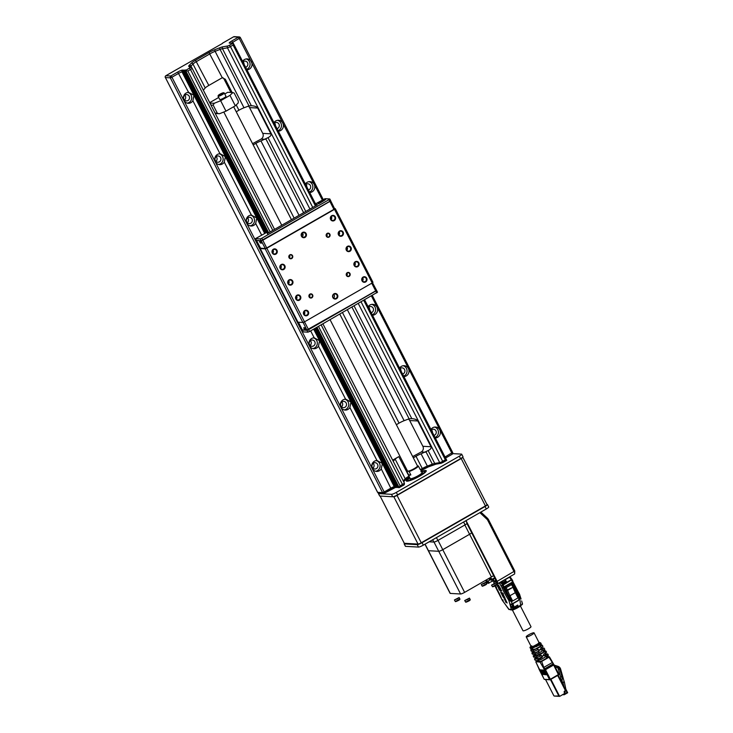 <?xml version="1.0" encoding="UTF-8"?>
<svg xmlns="http://www.w3.org/2000/svg" width="733" height="733" viewBox="0 0 733 733"><rect width="100%" height="100%" fill="white"/><g stroke="black" fill="none" stroke-linecap="round" stroke-linejoin="round"><path stroke-width="1.1" d="M265.337 248.569L260.215 248.551L297.91 322.099M258.941 240.543L256.385 240.36M330.739 200.924L262.826 240.222L260.682 240.635M260.582 240.827L261.58 243.109L260.435 243.054L259.097 240.626M319.78 202.565L318.076 203.49L319.881 202.766M322.547 200.833L321.668 201.291L322.657 201.044M321.695 201.328L319.533 202.299L321.705 201.346M321.659 201.273A30.19 5.085 152.9 0 1 322.877 200.567A8.631 1.457 152.9 0 1 323.473 200.237L324.261 199.981A9.364 1.576 152.9 0 1 323.29 200.631A18.407 3.106 152.9 0 1 321.934 201.502A22.008 3.711 152.9 0 1 318.406 203.637L318.434 203.637A29.503 4.966 -27.1 0 0 323.226 200.769A13.322 2.245 -27.1 0 0 324.792 199.752A5.149 0.87 -27.1 0 0 325.388 199.321L324.618 199.44A7.339 1.237 -27.1 0 0 323.39 200.091A18.691 3.152 -27.1 0 0 321.521 201.154L321.714 201.392M318.406 203.637L318.562 203.875A29.503 4.966 -27.1 0 0 323.345 201.016A13.322 2.245 -27.1 0 0 324.921 199.999A5.149 0.87 -27.1 0 0 325.516 199.568L325.736 199.257M330.675 200.796L261.15 240.736L256.449 240.479L255.505 238.637L260.206 238.903L261.818 238.252L329.016 199.651L329.731 198.955L325.031 198.689L315.511 203.875M266.775 232.343L255.505 238.637M268.058 233.094L267.783 232.553L267.27 233.112L268.342 232.957L317.38 204.782M317.206 204.434L316.024 204.874M396.764 495.288L395.463 495.92M380.125 496.067L404.295 543.3L418.039 544.069A2.795 0.467 -27.1 0 0 421.264 542.777L485.429 505.917A2.795 0.467 -27.1 0 0 487.024 504.597L462.789 457.227A2.795 0.467 152.9 0 1 461.194 458.556L397.029 495.416A2.795 0.467 152.9 0 1 393.804 496.708L393.392 496.681M235.32 105.79L229.979 95.354L232.856 92.578L234.203 93.109L238.289 101.081L238.198 103.005L235.32 105.79L225.984 111.15L219.534 113.725L215.273 113.496M215.026 113.019L219.534 113.725M229.979 95.354L220.651 100.714L225.984 111.15M209.931 103.06L214.192 103.298L220.651 100.714M214.192 103.298L213.211 105.167L210.948 105.039M217.289 113.148L213.211 105.167M232.856 92.578L227.716 92.285L224.774 93.971M218.7 97.462L209.711 102.629M218.049 96.179L219.744 99.496A3.5 0.586 -27.1 0 0 223.125 98.424A3.5 0.586 -27.1 0 0 225.966 96.307L224.271 92.99A3.5 0.586 152.9 0 1 221.43 95.107A3.5 0.586 152.9 0 1 218.049 96.179A3.5 0.586 152.9 0 1 218.049 96.069L218.232 95.519A3.079 0.522 -27.1 0 0 221.21 94.676A3.079 0.522 -27.1 0 0 223.629 92.761A3.079 0.522 -27.1 0 0 219.982 94.163A3.079 0.522 -27.1 0 0 218.232 95.519M302.894 322.493L265.218 248.863L266.83 248.221L304.507 321.842L302.894 322.493L297.974 322.208M372.886 282.278L372.172 282.975L334.495 209.345L335.293 208.685L334.56 208.612M333.772 294.4A2.309 2.19 -86.8 0 1 333.57 297.974M372.172 282.975L304.507 321.842L308.566 329.667L375.754 291.065L308.566 329.667M334.495 209.345L266.83 248.221M349.155 276.35A2.098 1.988 93.2 0 0 349.256 272.713A2.098 1.988 93.2 0 0 346.223 274.454A2.098 1.988 93.2 0 0 349.155 276.35M365.62 281.967A2.795 2.648 93.2 0 0 365.758 277.129A2.795 2.648 93.2 0 0 361.717 279.447A2.795 2.648 93.2 0 0 365.62 281.967M336.456 298.725A2.795 2.648 93.2 0 0 336.594 293.887A2.795 2.648 93.2 0 0 332.553 296.205A2.795 2.648 93.2 0 0 336.456 298.725M307.292 315.483A2.795 2.648 93.2 0 0 307.429 310.636A2.795 2.648 93.2 0 0 303.389 312.964A2.795 2.648 93.2 0 0 307.292 315.483M299.44 300.145A2.795 2.648 93.2 0 0 299.577 295.298A2.795 2.648 93.2 0 0 295.536 297.625A2.795 2.648 93.2 0 0 299.44 300.145M291.597 284.807A2.795 2.648 93.2 0 0 291.725 279.96A2.795 2.648 93.2 0 0 287.684 282.287A2.795 2.648 93.2 0 0 291.597 284.807M283.744 269.469A2.795 2.648 93.2 0 0 283.882 264.622A2.795 2.648 93.2 0 0 279.841 266.94A2.795 2.648 93.2 0 0 283.744 269.469M275.892 254.122A2.795 2.648 93.2 0 0 276.029 249.284A2.795 2.648 93.2 0 0 271.989 251.602A2.795 2.648 93.2 0 0 275.892 254.122M357.768 266.629A2.795 2.648 93.2 0 0 357.906 261.791A2.795 2.648 93.2 0 0 353.865 264.109A2.795 2.648 93.2 0 0 357.768 266.629M291.734 258.529A2.098 1.988 93.2 0 0 291.835 254.892A2.098 1.988 93.2 0 0 288.802 256.632A2.098 1.988 93.2 0 0 291.734 258.529M329.062 237.08A2.098 1.988 93.2 0 0 329.163 233.442A2.098 1.988 93.2 0 0 326.13 235.192A2.098 1.988 93.2 0 0 329.062 237.08M311.827 297.79A2.098 1.988 93.2 0 0 311.928 294.162A2.098 1.988 93.2 0 0 308.895 295.903A2.098 1.988 93.2 0 0 311.827 297.79M349.925 251.291A2.795 2.648 93.2 0 0 350.062 246.453A2.795 2.648 93.2 0 0 346.013 248.771A2.795 2.648 93.2 0 0 349.925 251.291M342.073 235.953A2.795 2.648 93.2 0 0 342.21 231.115A2.795 2.648 93.2 0 0 338.17 233.433A2.795 2.648 93.2 0 0 342.073 235.953M334.221 220.615A2.795 2.648 93.2 0 0 334.358 215.777A2.795 2.648 93.2 0 0 330.317 218.095A2.795 2.648 93.2 0 0 334.221 220.615M305.056 237.373A2.795 2.648 93.2 0 0 305.194 232.526A2.795 2.648 93.2 0 0 301.153 234.853A2.795 2.648 93.2 0 0 305.056 237.373M265.218 248.863L260.297 248.588M289.37 257.759A1.75 1.658 93.2 0 0 289.498 255.46M309.463 297.03A1.75 1.658 93.2 0 0 309.592 294.721M302.372 233.039A2.309 2.19 -86.8 0 1 302.17 236.622M346.791 275.581A1.75 1.658 93.2 0 0 346.92 273.281M326.698 236.31A1.75 1.658 93.2 0 0 326.826 234.01M339.791 314.136L417.471 465.931A5.589 0.944 152.9 0 1 413.614 468.955A5.589 0.944 152.9 0 1 407.823 471.163L406.833 471.411L408.565 474.782L410.856 474.911L409.133 471.539L407.823 471.163A5.589 0.944 152.9 0 1 407.511 471.035L330.079 319.716M407.291 470.595A6.295 1.063 -27.1 0 0 406.907 471.108M417.416 465.821L418.461 466.179L420.192 469.551A6.643 1.118 -27.1 0 0 420.293 469.138A6.643 1.118 -27.1 0 0 419.899 468.983M408.565 474.782A6.643 1.118 -27.1 0 0 408.464 475.195A6.643 1.118 -27.1 0 0 410.856 474.911M408.748 471.218A6.295 1.063 -27.1 0 0 414.511 468.598A6.295 1.063 -27.1 0 0 418.085 465.858M421.658 471.823A9.41 1.585 152.9 0 1 424.636 471.557A9.41 1.585 152.9 0 1 416.985 477.256A9.41 1.585 152.9 0 1 407.878 480.133A9.41 1.585 152.9 0 1 409.839 477.87M422.025 472.528A6.918 1.164 152.9 0 1 422.419 472.693A6.918 1.164 152.9 0 1 416.793 476.881A6.918 1.164 152.9 0 1 410.095 478.997A6.918 1.164 152.9 0 1 410.196 478.576A6.643 1.118 -27.1 0 0 410.361 478.695A6.643 1.118 -27.1 0 0 418.231 475.662A6.643 1.118 -27.1 0 0 422.016 472.73A6.643 1.118 -27.1 0 0 422.016 472.51L420.293 469.138M422.016 472.73L421.86 473.179A6.295 1.063 152.9 0 1 418.277 475.964A6.295 1.063 152.9 0 1 410.819 478.832L410.361 478.695M378.906 493.08L378.494 493.593L391.477 494.317A4.196 0.706 -27.1 0 0 396.324 492.384L459.316 456.192A4.196 0.706 -27.1 0 0 461.708 454.203A4.196 0.706 -27.1 0 0 461.469 454.112L452.692 453.617M378.494 493.593L379.694 495.929M404.763 543.327L404.24 543.904L417.224 544.628A4.196 0.706 -27.1 0 0 422.061 542.695L485.063 506.503A4.196 0.706 -27.1 0 0 487.454 504.515A4.196 0.706 -27.1 0 0 487.216 504.423L486.923 504.405M404.24 543.904L405.441 546.241M482.277 507.731L423.665 541.403M487.454 504.515L488.709 506.97A4.196 0.706 152.9 0 1 486.318 508.959L485.063 506.503M461.708 454.203L462.963 456.659A4.196 0.706 152.9 0 1 460.571 458.647L397.579 494.839A4.196 0.706 152.9 0 1 392.732 496.772L391.477 494.317M422.061 542.695L423.326 545.15A4.196 0.706 152.9 0 1 418.479 547.084L417.224 544.628M379.749 496.039L392.732 496.772M409.655 477.522A11.187 1.887 -27.1 0 0 406.302 480.94A11.187 1.887 -27.1 0 0 406.925 481.205A11.187 1.887 -27.1 0 0 418.506 476.798A11.187 1.887 -27.1 0 0 426.221 470.751A11.187 1.887 -27.1 0 0 421.484 471.475M405.496 546.351L418.479 547.084M423.326 545.15L486.318 508.959M406.403 480.61A11.187 1.887 -27.1 0 0 406.339 481.004L409.665 477.55A11.05 1.86 -27.1 0 0 409.564 480.683A11.05 1.86 -27.1 0 0 424.105 473.243A11.05 1.86 -27.1 0 0 421.493 471.493M418.461 466.179A6.643 1.118 152.9 0 1 414.777 468.909A6.643 1.118 152.9 0 1 409.133 471.539M336.081 298.285A2.309 2.19 93.2 0 0 335.173 293.96A2.309 2.19 93.2 0 0 332.864 296.141A2.309 2.19 93.2 0 0 336.081 298.285M348.89 276.029A1.75 1.658 93.2 0 0 348.202 272.749A1.75 1.658 93.2 0 0 346.452 274.408A1.75 1.658 93.2 0 0 348.89 276.029M365.245 281.536A2.309 2.19 93.2 0 0 364.338 277.202A2.309 2.19 93.2 0 0 362.029 279.383A2.309 2.19 93.2 0 0 365.245 281.536M362.496 280.959A2.309 2.19 93.2 0 0 362.67 277.88M306.916 315.043A2.309 2.19 93.2 0 0 306.009 310.719A2.309 2.19 93.2 0 0 303.7 312.899A2.309 2.19 93.2 0 0 306.916 315.043M304.168 314.466A2.309 2.19 93.2 0 0 304.342 311.388M299.064 299.705A2.309 2.19 93.2 0 0 298.157 295.372A2.309 2.19 93.2 0 0 295.848 297.552A2.309 2.19 93.2 0 0 299.064 299.705M296.315 299.128A2.309 2.19 93.2 0 0 296.489 296.05M291.212 284.367A2.309 2.19 93.2 0 0 290.314 280.033A2.309 2.19 93.2 0 0 287.996 282.214A2.309 2.19 93.2 0 0 291.212 284.367M288.472 283.79A2.309 2.19 93.2 0 0 288.646 280.712M283.369 269.029A2.309 2.19 93.2 0 0 282.462 264.695A2.309 2.19 93.2 0 0 280.153 266.876A2.309 2.19 93.2 0 0 283.369 269.029M280.62 268.452A2.309 2.19 93.2 0 0 280.794 265.373M275.516 253.691A2.309 2.19 93.2 0 0 274.609 249.357A2.309 2.19 93.2 0 0 272.3 251.538A2.309 2.19 93.2 0 0 275.516 253.691M272.768 253.114A2.309 2.19 93.2 0 0 272.942 250.035M357.392 266.198A2.309 2.19 93.2 0 0 356.485 261.864A2.309 2.19 93.2 0 0 354.176 264.045A2.309 2.19 93.2 0 0 357.392 266.198M354.653 265.621A2.309 2.19 93.2 0 0 354.818 262.533M291.459 258.208A1.75 1.658 93.2 0 0 290.772 254.928A1.75 1.658 93.2 0 0 289.022 256.587A1.75 1.658 93.2 0 0 291.459 258.208M328.796 236.768A1.75 1.658 93.2 0 0 328.109 233.488A1.75 1.658 93.2 0 0 326.35 235.137A1.75 1.658 93.2 0 0 328.796 236.768M311.552 297.479A1.75 1.658 93.2 0 0 310.865 294.199A1.75 1.658 93.2 0 0 309.115 295.848A1.75 1.658 93.2 0 0 311.552 297.479M349.549 250.851A2.309 2.19 93.2 0 0 348.642 246.526A2.309 2.19 93.2 0 0 346.324 248.707A2.309 2.19 93.2 0 0 349.549 250.851M346.801 250.283A2.309 2.19 93.2 0 0 346.975 247.195M341.697 235.513A2.309 2.19 93.2 0 0 340.79 231.188A2.309 2.19 93.2 0 0 338.481 233.369A2.309 2.19 93.2 0 0 341.697 235.513M338.948 234.945A2.309 2.19 93.2 0 0 339.122 231.857M333.845 220.175A2.309 2.19 93.2 0 0 332.938 215.85A2.309 2.19 93.2 0 0 330.629 218.031A2.309 2.19 93.2 0 0 333.845 220.175M331.105 219.598A2.309 2.19 93.2 0 0 331.27 216.519M304.681 236.933A2.309 2.19 93.2 0 0 303.774 232.608A2.309 2.19 93.2 0 0 301.465 234.789A2.309 2.19 93.2 0 0 304.681 236.933M376.441 290.451L375.745 291.065L376.524 290.286L372.465 282.791M303.132 322.456L306.925 330.189L306.293 330.162L304.873 327.788L303.755 327.724L304.736 330.134L305.936 329.456L304.763 330.125L302.335 330.006L304.681 330.116M302.17 329.813L304.653 330.07L305.89 329.364M302.207 329.969L306.99 330.317L308.602 329.676L376.542 290.378M377.458 292.21L309.546 331.518L307.924 332.159L306.99 330.317M302.289 330.052L303.169 331.774M303.224 331.893L307.924 332.159M251.987 218.947A3.143 2.978 93.2 0 0 246.453 221.155A3.143 2.978 93.2 0 0 251.877 222.136A3.143 2.978 93.2 0 0 251.987 218.947M250.649 215.163A5.452 5.168 -86.8 0 1 250.045 225.856M220.587 157.595A3.143 2.978 93.2 0 0 215.053 159.794A3.143 2.978 93.2 0 0 220.477 160.774A3.143 2.978 93.2 0 0 220.587 157.595M219.249 153.811A5.452 5.168 -86.8 0 1 218.645 164.504M314.778 341.66A3.143 2.978 93.2 0 0 309.244 343.859A3.143 2.978 93.2 0 0 314.668 344.84A3.143 2.978 93.2 0 0 314.778 341.66M313.44 337.876A5.452 5.168 -86.8 0 1 312.835 348.569M346.178 403.013A3.143 2.978 93.2 0 0 340.643 405.221A3.143 2.978 93.2 0 0 346.068 406.192A3.143 2.978 93.2 0 0 346.178 403.013M344.84 399.228A5.452 5.168 -86.8 0 1 344.235 409.921M377.577 464.365A3.143 2.978 93.2 0 0 372.034 466.573A3.143 2.978 93.2 0 0 377.458 467.553A3.143 2.978 93.2 0 0 377.577 464.365M376.231 460.59A5.452 5.168 -86.8 0 1 375.635 471.273M189.187 96.234A3.143 2.978 93.2 0 0 183.653 98.442A3.143 2.978 93.2 0 0 189.077 99.422A3.143 2.978 93.2 0 0 189.187 96.234M187.85 92.459A5.452 5.168 -86.8 0 1 187.254 103.142M308.41 189.994A3.143 2.978 93.2 0 0 307.869 183.8A3.143 2.978 93.2 0 0 305.67 184.643M308.978 181.656A5.452 5.168 -86.8 0 1 309.463 192.055M277.01 128.642A3.143 2.978 93.2 0 0 276.469 122.448A3.143 2.978 93.2 0 0 274.27 123.291M277.578 120.304A5.452 5.168 -86.8 0 1 278.064 130.703M245.619 67.28A3.143 2.978 93.2 0 0 245.069 61.096A3.143 2.978 93.2 0 0 242.88 61.929M246.178 58.942A5.452 5.168 -86.8 0 1 246.673 69.342M371.2 312.707A3.143 2.978 93.2 0 0 370.66 306.513A3.143 2.978 93.2 0 0 368.461 307.356M371.768 304.369A5.452 5.168 -86.8 0 1 372.254 314.759M434 435.411A3.143 2.978 93.2 0 0 433.45 429.226A3.143 2.978 93.2 0 0 431.261 430.06M434.559 427.073A5.452 5.168 -86.8 0 1 435.054 437.473M402.6 374.059A3.143 2.978 93.2 0 0 402.06 367.865A3.143 2.978 93.2 0 0 399.861 368.708M403.168 365.721A5.452 5.168 -86.8 0 1 403.654 376.121M392.668 460.15L398.77 456.641A6.991 1.182 -27.1 0 0 395.179 459.179L393.209 461.222M252.555 143.659L261.131 139.068A4.196 3.977 93.2 0 0 262.744 133.379L249.559 107.604A4.196 3.977 93.2 0 0 248.285 106.129M412.679 456.567L421.255 451.977A4.196 3.977 93.2 0 0 422.868 446.287L409.683 420.522A4.196 3.977 93.2 0 0 408.409 419.038M253.16 144.841A4.196 3.977 93.2 0 0 253.81 144.548L255.881 143.356A6.991 1.182 152.9 0 1 260.957 140.91L268.012 137.657C270.477 136.43 271.43 135.156 270.871 133.837L257.686 108.063C256.916 106.78 254.91 106.001 251.676 105.735L248.982 105.909L244.007 107.778A6.991 1.182 -27.1 0 0 238.931 110.225L236.86 111.416A4.196 3.977 93.2 0 0 236.264 111.828M309.94 209.052L227.45 47.847L222.475 48.69L251.327 105.717M413.284 457.749A4.196 3.977 93.2 0 0 413.934 457.456L416.005 456.265A6.991 1.182 152.9 0 1 421.081 453.819L428.136 450.575C430.601 449.347 431.563 448.065 430.995 446.745L417.81 420.98C417.04 419.688 415.034 418.909 411.799 418.644L411.451 418.625M354.103 305.908L411.799 418.644L409.106 418.818L404.13 420.687A6.991 1.182 -27.1 0 0 399.054 423.133L396.984 424.325A4.196 3.977 93.2 0 0 396.388 424.737M230.904 92.468L224.087 79.137A2.795 2.648 93.2 0 0 222.466 77.78M203.298 90.196L205.222 87.978A6.991 1.182 152.9 0 1 208.813 85.44L221.623 78.092A2.795 2.648 -86.8 0 1 222.337 77.808L225.297 79.21L232.123 92.532M272.813 230.382L190.498 69.525A2.795 0.467 -27.1 0 0 192.092 68.196A2.795 0.467 -27.1 0 0 192.073 68.169A1.402 1.374 -50 0 0 190.214 67.592L188.784 66.401A8.393 1.411 152.9 0 1 189.187 65.384L191.185 63.304A8.393 1.411 152.9 0 1 195.5 60.262L208.969 52.529L222.337 77.808L223.043 77.753M176.91 69.388L222.383 43.494M230.959 43.055A1.402 1.329 93.2 0 0 230.309 43.018L231.518 43.082L231.216 43.549L233.296 43.21L233.103 45.052L230.437 46.573L312.753 207.439M165.814 75.774L170.862 75.966L177.743 72.017A4.196 0.706 152.9 0 1 182.59 70.084L184.359 70.176L182.719 70.359A1.402 1.329 93.2 0 0 182.499 71.999L182.05 71.981A2.795 0.467 -27.1 0 0 178.825 73.263L171.934 77.222L384.184 491.98L391.065 488.031A2.795 0.467 152.9 0 1 394.29 486.739L394.739 486.767A1.402 1.329 93.2 0 0 396.159 487.463L398.349 487.225M442.979 462.468L446.745 460.324L445.343 459.811L363.751 300.365M318.489 326.368L400.081 485.814L399.183 487.656L316.986 327.239M189.426 68.27L190.498 69.525L187.84 71.055L185.596 70.469L190.214 67.592M183.919 70.432L267.985 234.707M315.712 327.972L397.359 487.537M182.719 70.359L265.804 232.737M314.805 328.494L396.159 487.463M316.592 327.468L398.56 487.656L399.091 487.683M267.957 232.434L185.064 70.441L185.596 70.469L268.654 232.773M184.359 70.176L185.412 70.075M185.33 69.919L185.064 70.441M309.692 192.504A5.452 5.168 93.2 0 0 314.824 187.162A5.452 5.168 93.2 0 0 305.368 184.047M372.492 315.217A5.452 5.168 93.2 0 0 377.614 309.876A5.452 5.168 93.2 0 0 368.158 306.761M403.883 376.57A5.452 5.168 93.2 0 0 409.014 371.228A5.452 5.168 93.2 0 0 399.558 368.113M435.283 437.931A5.452 5.168 93.2 0 0 440.414 432.589A5.452 5.168 93.2 0 0 430.958 429.465M246.902 69.8A5.452 5.168 93.2 0 0 252.033 64.458A5.452 5.168 93.2 0 0 242.577 61.334M278.302 131.152A5.452 5.168 93.2 0 0 283.424 125.81A5.452 5.168 93.2 0 0 273.968 122.695M400.09 368.507A3.143 2.978 -86.8 0 1 401.006 370.944M431.49 429.859A3.143 2.978 -86.8 0 1 432.406 432.296M368.69 307.154A3.143 2.978 -86.8 0 1 369.606 309.592M243.109 61.728A3.143 2.978 -86.8 0 1 244.025 64.165M274.499 123.089A3.143 2.978 -86.8 0 1 275.416 125.526M305.899 184.441A3.143 2.978 -86.8 0 1 306.815 186.878M184.78 95.244A3.143 2.978 -86.8 0 1 184.505 100.027M373.161 463.375A3.143 2.978 -86.8 0 1 372.886 468.158M341.761 402.014A3.143 2.978 -86.8 0 1 341.496 406.806M310.361 340.662A3.143 2.978 -86.8 0 1 310.096 345.454M216.171 156.596A3.143 2.978 -86.8 0 1 215.905 161.388M247.571 217.948A3.143 2.978 -86.8 0 1 247.296 222.74M277.587 282.498A5.452 5.168 93.2 0 0 279.465 286.172M251.639 215.117L251.41 215.117A5.452 5.168 93.2 0 0 246.169 220.395A5.452 5.168 93.2 0 0 255.689 223.473L256.779 218.003L182.05 71.981A1.402 1.329 93.2 0 1 182.59 70.084M188.848 92.413L188.61 92.404A5.452 5.168 93.2 0 0 183.369 97.681A5.452 5.168 93.2 0 0 192.889 100.76L220.01 153.756A5.452 5.168 93.2 0 0 214.769 159.043A5.452 5.168 93.2 0 0 224.289 162.112L225.379 156.651L220.239 153.765M377.229 460.544L376.991 460.535A5.452 5.168 93.2 0 0 371.75 465.812A5.452 5.168 93.2 0 0 381.27 468.891L382.36 463.421L313.651 329.154M314.43 337.831L314.2 337.821A5.452 5.168 93.2 0 0 308.959 343.108A5.452 5.168 93.2 0 0 318.479 346.178L345.6 399.173A5.452 5.168 93.2 0 0 340.359 404.46A5.452 5.168 93.2 0 0 349.879 407.539L350.97 402.069L345.829 399.183M394.739 486.767L313.99 328.961M264.87 232.984L182.499 71.999M177.743 72.017L188.61 92.404L193.979 95.29L192.889 100.76M349.879 407.539L376.991 460.535L382.36 463.421L394.29 486.739A1.402 1.329 -86.8 0 0 395.609 487.454M318.479 346.178L319.57 340.717L314.2 337.821L310.645 330.876M224.289 162.112L251.41 215.117L256.779 218.003L264.531 233.167M514.282 588.709L512.798 585.2M505.303 589.515L504.744 589.836M506.457 593.208L507.025 592.878M509.133 596.754L508.839 596.176L509.966 595.727L512.394 600.474L511.863 601.097L511.029 601.298L511.075 599.502L509.133 596.754A21.953 5.992 -119.9 0 1 508.262 595.306L504.121 587.234M504.295 587.133L506.366 590.404L513.018 587.252A0.98 0.559 161.5 0 0 513.476 586.547A0.98 0.98 0 0 0 513.421 586.409L512.862 586.867L510.993 583.816A0.98 0.925 93.2 0 1 512.248 584.21L505.248 588.232A0.98 0.925 93.2 0 1 505.623 586.904L507.657 590.331L513.018 587.252A13.982 3.812 60.1 0 0 515.336 592.64L515.84 592.154A14.962 4.077 60.1 0 1 513.485 586.73M511.295 583.12L511.607 583.715M503.919 587.215L512.578 582.369L512.779 581.031L512.605 582.369L504.148 587.225M520.412 606.017L530.985 626.678A4.471 0.751 152.9 0 1 528.191 628.932A4.471 0.751 152.9 0 1 523.014 630.756L512.404 610.03M503.342 593.904L502.93 593.199M503.305 594.188L502.682 593.052L503.369 594.151M500.025 589.928L499.567 589.048L500.199 589.68M501.674 591.009L501.528 590.514L501.739 591.009M499.054 587.628L498.467 586.886L499.136 587.619M497.854 585.704L497.423 584.842L498.028 585.438M500.309 590.789L499.118 589.653L497.286 584.824L499.32 589.469M497.304 586.116L497.139 584.806M499.53 588.443L499.164 587.729L499.594 588.407M499.842 588.068L498.33 584.888L500.694 588.874L501.042 590.981L500.108 588.003M501.418 590.853L500.41 588.626M499.246 586.959L498.321 584.879M498.046 586.07L498.413 586.785L498.193 585.988M500.795 590.935L500.401 590.358L500.868 590.89M500.382 590.422L500.731 590.935L500.483 590.248M505.358 600.263L505.083 599.667L505.431 600.217M503.434 596.231L503.342 597.331L501.207 593.162L502.856 594.994L502.948 594.014L504.936 597.899L503.434 596.231L504.469 596.983M504.561 598.76L504.295 598.174L504.735 598.659M503.388 596.827L501.903 593.932M502.783 593.684L501.207 593.162L500.666 592.099L502.407 592.96L502.948 594.014L501.207 593.162L501.07 592.301M507.135 603.039L504.753 597.789M505.99 602.499L503.699 597.248M502.856 594.994L503.131 594.381M511.341 609.416L508.94 609.279L512.101 609.92L515.51 608.702L517.819 606.842L511.341 609.416L508.968 600.721L510.48 600.886L509.976 600.043L508.968 600.721L510.48 600.886L509.976 600.043L508.968 600.721L508.656 600.125A3.216 0.88 -119.9 0 0 508.088 599.127A21.953 5.992 -119.9 0 1 501.784 587.188L503.287 587.591M508.94 609.279L510.195 609.664L508.94 609.279L502.297 600.345L502.765 599.796M503.782 587.041L502.829 585.191L501.354 585.841L502.215 584.943L503.424 587.243L502.05 587.197L503.479 587.6L502.05 587.197L503.479 587.6L503.782 587.041L503.516 587.582M496.644 587.215L495.636 586.84A21.953 5.992 60.1 0 1 501.546 598.76A0.98 0.476 159.3 0 1 501.445 598.632L495.38 586.821L496.131 586.831M495.224 585.85L495.609 586.602L494.986 585.969M499.475 582.698A0.98 0.925 93.2 0 0 499.567 583.367L504.561 579.776M515.546 608.665L517.855 607.364M515.464 608.72L514.722 607.08L512.156 607.831L511.698 606.933L512.605 606.411M502.838 587.71L503.855 587.39M517.223 605.485L517.819 606.842M517.782 607.4L517.892 607.62A6.432 1.081 152.9 0 1 512.614 610.039L510.379 609.819M501.546 598.76A3.216 0.88 -119.9 0 0 501.986 599.75L508.922 609.517M508.656 600.125L510.141 599.466L511.139 601.857L518.02 597.899L519.092 598.522L517.947 596.204L519.01 598.265M510.315 600.409L509.371 600.483M502.948 587.609L503.525 587.5M503.131 600.3L501.986 599.75M511.881 604.478L510.241 604.963L511.038 606.842L511.698 606.933M510.791 605.11L510.351 604.184L512.422 603.717L518.35 600.309L519.092 598.522M517.342 605.568L514.722 607.08M511.038 606.842L512.459 606.026M511.286 583.715A0.98 0.925 93.2 0 0 510.589 583.798L505.22 586.876A0.98 0.925 93.2 0 0 504.845 588.205M515.876 592.237L517.947 596.204M516.133 592.731L516.838 594.096L517.654 593.629A3.216 0.88 60.1 0 1 518.222 594.628L519.724 597.523L519.697 594.555L519.01 595.617L518.543 594.646A4.196 1.145 -119.9 0 0 517.791 593.345A20.973 5.717 -119.9 0 1 512.083 582.671M513.421 586.437A0.98 0.559 161.5 0 1 513.476 586.547L516.573 593.501M505.422 580.939L505.898 581.461M505.706 581.507L504.744 579.986M502.829 585.191L501.436 583.193L505.404 580.912M510.141 599.466A4.196 1.145 -119.9 0 0 509.389 598.174A20.973 5.717 -119.9 0 1 503.681 587.49M512.156 607.831L513.045 607.327M510.993 601.463L511.863 601.097M517.883 607.318L520.659 605.751L522.464 603.772L521.639 600.932M512.88 581.141L512.138 579.702A0.98 0.98 0 0 0 512.065 579.574L503.122 585.026L504.066 586.867L512.523 582.011L512.779 581.031L512.523 582.011L511.579 580.16L512.138 579.702L510.278 577.1L511.973 579.519M512.624 582.268L512.889 581.425M512.834 603.479L514.236 607.199L517.727 605.073L518.323 607.098M517.727 605.183L514.245 607.153M517.764 606.704L517.681 605.211M502.032 584.018L506.219 581.278L504.927 579.565M502.664 584.769L502.078 583.66M506.402 581.379L502.261 583.761L502.856 584.577L511.313 579.721L509.527 577.237L505.202 579.721L506.219 581.278M517.654 593.629A21.953 5.992 -119.9 0 1 515.959 590.88L515.601 590.267A21.953 5.992 -119.9 0 1 514.621 588.517M522.07 603.25C522.895 604.166 522.409 604.826 520.622 605.229L518.35 607.061M519.66 594.674L519.312 595.251M512 603.928A0.98 0.495 159.6 0 0 512.953 603.68L518.497 600.501L519.724 597.523M512.889 607.181L511.716 604.029M517.727 605.073L514.227 607.089A0.98 0.495 159.6 0 1 512.953 607.226L512.981 607.272M519.01 595.617L519.541 597.029M521.044 605.522A6.432 1.081 152.9 0 1 518.359 607.345M505.587 580.838L505.99 581.416M518.543 594.646L518.872 595.306M511.826 582.808A21.953 5.992 -119.9 0 0 512.898 585.145M518.744 597.761L519.046 597.029L518.524 597.331M518.515 597.303L519.019 597.01M510.36 599.915L511.075 599.502M517.59 595.764L518.533 595.223M538.462 659.792L539.332 661.514L541.824 660.974L547.496 657.611L546.058 656.081M539.964 656.301L537.316 657.354L536.593 656.108L539.506 654.954L539.964 656.301L541.394 655.476L542.576 656.246L542.319 657.199L540.606 658.188L541.064 659.535L537.619 660.259L538.508 661.991L539.332 661.514M539.048 660.332L538.324 659.095L534.504 658.875L534.962 658.436L534.504 658.875A180.126 49.542 -119.1 0 0 535.044 660.112L537.28 660.836L535.805 661.835L538.343 667.406A4.655 1.283 60.9 0 1 538.92 668.844L539.305 669.733L539.561 669.137L539.351 669.834L544.72 670.145L544.161 669.137A4.655 1.283 60.9 0 1 543.309 667.69L540.056 662.073L541.696 661.423L543.776 667.47L545.535 669.825L544.72 670.145L549.558 679.601L544.188 679.289L539.351 669.843L539.708 669.495M544.665 670.035L553.479 664.767L553.168 663.851L548.98 657.235L541.696 661.423M544.729 679.464L549.887 679.812L550.364 679.271L550.098 679.766L558.583 674.946L553.699 665.133L554.056 664.776L544.72 670.136M547.065 656.081L549.384 656.841L548.98 657.235L549.384 656.841L552.581 662.366L543.309 667.69M552.59 662.385A4.655 1.264 -120.7 0 0 553.433 663.75M544.161 669.137L553.168 663.851L553.992 664.675L553.479 664.767M541.394 655.476L540.826 655.449M547.67 654.001A81.867 22.146 59.3 0 1 548.357 655.128L547.826 655.65A81.4 77.945 79.8 0 0 546.974 654.523L544.656 655.861L543.199 655.549M548.357 655.128L541.064 659.535M536.593 656.108L535.035 655.421L534.678 654.331L535.585 654.367L534.861 653.13L538.407 651.719L538.865 653.066L535.585 654.367M535.566 656.053L536.354 655.604L535.75 655.009L535.035 655.421M534.797 654.926L535.502 654.523A8216.454 7782.728 93.2 0 0 535.75 655.009M538.865 653.066L544.83 649.301L543.923 648.027L541.11 650.043L540.294 649.191L541.311 647.798A282.232 270.248 79.8 0 0 540.358 646.735L537.307 648.485L537.765 649.832L533.853 651.39L533.129 650.144L537.307 648.485M543.556 650.363A157.586 150.897 79.8 0 0 542.631 649.291M533.129 650.144L531.737 648.393L539.012 645.251L538.498 644.683L540.542 642.74M540.734 644.087L539.983 646.497L535.475 649.017L532.103 649.493M531.856 648.998L532.506 648.623A5238.055 4961.567 93.2 0 0 532.754 649.117M532.506 648.623L532.543 647.945M540.936 643.363C541.513 643.51 540.872 644.133 539.012 645.251M540.908 644.426L542.044 645.086L540.358 646.735M542.988 646.359L542.044 645.086M541.458 645.049L540.285 646.249M542.832 646.304L541.311 647.798M532.121 648.412L531.755 647.78L538.498 644.683L537.985 644.105L539.644 642.475L538.966 642.438L538.187 643.638L534.055 645.956C531.196 647.102 530.408 647.056 531.691 645.819M529.95 647.486L530.49 646.753A0.696 0.66 -86.8 0 0 530.216 647.688A30.704 8.448 60.9 0 1 530.408 648.311L531.654 649.465L531.773 650.061L530.912 650.024A19.965 5.488 -119.1 0 0 531.297 651.243L533.853 651.39M541.156 643.455L538.911 642.328M530.408 648.311L529.95 647.496L531.755 647.78A0.696 0.66 -86.8 0 1 532.03 646.836L530.49 646.753M537.985 644.105L535.905 645.297L536.666 646.598M532.204 648.751L530.747 649.942L531.233 651.041M537.765 649.832L539.121 649.859L538.205 649.575M537.601 649.548L539.387 650.345L538.407 651.719M534.119 651.921C533.477 652.874 534.403 652.92 536.886 652.077L538.544 651.261L538.819 650.318A4371.777 1184.665 -119.9 0 0 538.553 649.823M541.467 649.96L539.992 649.649M534.861 653.13L531.947 652.966A6.588 1.814 -119.1 0 0 531.984 653.048L532.479 654.193L533.816 654.276L534.595 655.394L534.705 655.998L533.221 655.925A333.057 91.598 -119.1 0 0 533.752 657.153L534.302 656.621L533.752 657.153L537.316 657.354M533.835 655.329L534.394 655M532.25 652.498L533.761 651.61M535.502 654.523L535.493 653.873M543.932 650.144L543.281 650.684A8218.817 7785.129 93.2 0 0 543.217 650.565M541.76 647.899L543.923 648.027M543.996 650.272L545.783 650.968L539.506 654.954M543.281 650.684L543.565 652.205L536.354 655.604M543.739 655.577L544.656 655.861L543.474 655.091L543.721 654.138L546.635 652.223L545.783 650.968M544.546 650.895L543.886 651.93M545.737 652.975A108.053 103.463 79.8 0 0 544.839 651.884M545.004 654.23L545.691 654.771L544.106 655.824M544.756 653.744L547.606 653.909M534.962 658.436L536.73 657.419M542.576 656.246L539.726 658.197C537.61 658.747 536.547 658.683 536.538 658.023L537.197 658.555M536.135 661.514L537.646 661.926L537.28 660.836M540.056 662.073L538.508 661.991M538.324 659.095L540.606 658.188M542.035 656.218A7960.545 2190.396 -119.9 0 0 541.769 655.723M540.881 649.924L542.09 649.09L541.989 648.339M547.633 656.741L546.809 657.217L547.496 657.611M543.877 672.39L542.741 672.546L543.034 673.114L544.298 673.178L543.95 672.39M544.362 672.408L542.741 672.546M544.298 673.178L544.014 672.61M543.052 671.932A4.05 1.109 -119.9 0 0 542.997 672.143L542.64 672.344A4.05 1.109 60.1 0 1 542.841 671.969A4.05 1.109 60.1 0 1 543.904 672.418L543.593 671.795A3.317 0.907 -119.9 0 0 542.502 671.217A3.317 0.907 -119.9 0 0 542.328 671.721L542.64 672.344M543.593 671.795L543.904 672.418M543.941 671.593A3.317 0.907 -119.9 0 0 543.29 671.071M543.135 673.306L543.455 673.929A3.317 0.907 -119.9 0 0 544.546 674.507A3.317 0.907 -119.9 0 0 544.72 674.003L544.399 673.38A4.05 1.109 60.1 0 1 544.198 673.755A4.05 1.109 60.1 0 1 543.135 673.306L543.446 673.132M544.546 674.507L544.894 674.305A3.317 0.907 -119.9 0 0 545.068 673.801L544.72 674.003M545.068 673.801L544.399 673.38M543.519 673.141A4.05 1.109 -119.9 0 0 544.344 673.6M543.721 674.442L543.061 674.406L541.302 670.961M546.076 674.571L544.573 674.488M542.704 674.607L540.817 670.933L544.317 671.126L546.195 674.809L543.061 674.406M564.722 691.695L565.427 690.587L564.547 691.155A0.88 0.834 93.2 0 0 564.245 692.328L564.621 693.061L565.024 692.731L564.694 693.418L559.875 696.268A0.696 0.66 93.2 0 1 559.618 696.35L558.848 695.984L559.618 696.35L550.923 679.354M564.043 686.775L562.981 682.707L562.33 682.67A7.238 6.854 -86.8 0 1 562.147 679.784A7.238 6.854 93.2 0 0 561.927 676.742L559.847 669.385A3.326 3.152 93.2 0 0 558.573 667.571A4.196 3.977 93.2 0 0 557.721 667.396A4.196 3.977 -86.8 0 1 556.906 667.232L555.037 666.645M555.266 667.085L555.477 667.158A4.196 3.977 93.2 0 0 556.283 667.314A4.196 3.977 -86.8 0 1 557.144 667.488A3.326 3.152 -86.8 0 1 558.418 669.302L560.498 676.66A7.238 6.854 -86.8 0 1 560.718 679.702A7.238 6.854 93.2 0 0 560.672 680.187M558.573 667.571L557.144 667.488M554.34 696.048L558.848 695.984L550.474 679.61M561.927 682.652L563.695 681.892L564.346 681.928L562.981 682.707M554.276 665.161L557.987 666.334A4.196 3.977 -86.8 0 1 560.635 669.137L564.245 681.919M564.346 681.928L566.224 691.036L567.681 692.749L564.328 694.673M531.544 634.934A4.407 0.742 -27.1 0 0 534.055 632.845A4.407 0.742 -27.1 0 0 529.803 634.192A4.407 0.742 -27.1 0 0 526.212 636.858A4.407 0.742 -27.1 0 0 531.544 634.934M429.144 541.806L433.854 542.072A3.5 0.586 -27.1 0 0 437.885 540.459L465.07 524.846A3.5 0.586 -27.1 0 0 467.068 523.188L465.812 520.742M492.219 579.491L493.236 579.327L494.179 581.168L492.264 581.278L488.096 583.257A2.795 0.76 60.1 0 1 485.942 580.747L485.704 580.27M488.627 583.285L487.5 581.077A4.196 1.145 60.1 0 1 486.391 579.876M493.236 579.327L494.931 578.355M493.437 575.442L494.894 578.273A4.196 1.145 60.1 0 1 495.829 581.544L497.496 583.78A2.795 0.76 60.1 0 0 497.634 583.752A2.795 0.76 60.1 0 0 497.13 581.379L466.041 520.613M489.974 579.94L488.068 581.04L489.113 583.092M487.5 581.077L488.068 581.04M494.179 581.168L495.71 580.289M488.636 519.899L514.768 570.97L514.676 573.829A2.795 0.76 -119.9 0 0 514.053 571.658L487.912 520.595L488.636 519.899A6.991 6.624 -86.8 0 0 487.207 518.002L480.875 512.083M479.895 512.651L486.776 519.074A5.589 5.296 -86.8 0 1 487.912 520.595M493.694 581.361L492.759 579.519M491.614 580.005L492.264 581.278M424.957 544.207L450.099 593.336A3.5 0.586 -27.1 0 0 450.291 593.418L428.439 550.712A3.5 0.586 152.9 0 1 428.246 550.63A3.5 0.586 -27.1 0 0 428.439 550.712L438.737 551.289L428.439 550.712L425.076 544.143M450.291 593.418L460.59 593.996A3.5 0.586 -27.1 0 0 464.621 592.383L491.449 576.972A3.5 0.586 -27.1 0 0 493.446 575.313L471.594 532.607A3.5 0.586 152.9 0 1 469.596 534.265L442.769 549.677A3.5 0.586 152.9 0 1 438.737 551.289A3.5 0.586 -27.1 0 0 442.769 549.677L469.596 534.265A3.5 0.586 -27.1 0 0 471.594 532.607L466.93 523.499M457.639 598.779L459.151 597.523L454.423 599.942L457.639 598.779M455.56 601.591L454.982 600.968L455.715 601.619L459.738 599.328M467.929 599.365L469.45 598.101L464.713 600.529L467.929 599.365M465.858 602.169L465.272 601.555L466.115 602.169L470.036 599.915M484.467 583.367L485.979 582.112L481.251 584.531L484.467 583.367M482.396 586.171L481.81 585.557L482.543 586.208L486.565 583.917M494.766 583.944L496.278 582.689L491.55 585.108L494.766 583.944M492.686 586.757L492.109 586.134L492.842 586.785L496.864 584.494M490.469 579.437L491.046 580.06L490.469 579.437M490.35 578.841L491.293 578.584M489.452 578.795L490.148 580.005L489.452 578.795L490.395 578.529M489.901 578.813L490.844 578.557M491.367 579.491L490.789 578.868L491.367 579.491M490.789 578.868L491.495 578.465L492.191 579.675L491.486 580.078M489.003 578.768L489.699 579.977L489.003 578.768L489.946 578.502M260.545 248.157L265.401 248.588L266.73 247.946L333.927 209.345L334.633 208.758L330.794 201.044M330.629 200.851L334.633 208.758L333.946 209.464L266.757 248.066L262.744 240.103M256.504 240.479L260.6 248.258L265.3 248.524L261.205 240.736M266.757 248.066L333.946 209.464L329.016 199.651M334.541 208.914L333.955 209.455M261.424 242.486L260.435 243.054M261.076 241.808L259.903 242.476M261.818 238.252L262.762 240.094M261.15 240.736L260.206 238.903M397.029 495.416L421.264 542.777M418.039 544.069L393.804 496.708M485.429 505.917L461.194 458.556M460.571 458.647L459.316 456.192M396.324 492.384L397.579 494.839M306.421 330.235L375.754 291.065M371.732 283.222L375.727 290.946L376.524 290.286L372.511 282.764M298.45 322.236L302.335 330.006L298.395 322.236M303.819 328.292L304.708 327.779M376.735 292.907L375.791 291.065M308.602 329.676L309.546 331.518M227.45 47.847A1.402 1.219 -99.6 0 1 227.871 45.959L229.365 45.327L230.437 46.573A2.795 0.467 -27.1 0 1 227.45 47.847M364.631 299.861L446.745 460.324L440.973 463.329L436.007 464.163A1.402 1.219 -99.6 0 1 434.724 463.448L439.69 462.605A2.795 0.467 -27.1 0 0 442.686 461.341L442.934 462.523L441.367 463.174A1.402 1.219 -99.6 0 1 439.69 462.605L358.281 303.517M326.551 234.404L327.129 235.513M346.645 273.666L347.222 274.783M361.094 301.895L442.686 461.341L445.343 459.811M400.081 485.814L402.738 484.284A2.795 0.467 -27.1 0 0 404.341 482.955A2.795 0.467 -27.1 0 0 404.314 482.937L322.905 323.839L404.341 482.955C404.634 484.302 404.185 485.136 402.994 485.475L321.155 324.847M192.101 68.233L274.563 229.374L192.092 68.196L190.305 66.556A1.402 1.374 130 0 0 188.784 66.401M399.283 487.573L402.994 485.475L399.183 487.656M257.686 108.063L249.559 107.604M265.135 139.297L261.131 139.068M270.871 133.837L262.744 133.379M253.81 144.548L252.986 144.493M430.995 446.745L422.868 446.287M425.259 452.206L421.255 451.977M417.81 420.98L409.683 420.522M413.934 457.456L413.11 457.41M224.087 79.137L225.297 79.21M177.019 69.323L165.942 75.691A1.402 1.329 93.2 0 0 165.401 77.588L377.587 492.237M176.955 69.342L165.869 75.71A1.402 1.402 0 0 0 165.319 77.551L170.322 77.863L171.934 77.222L170.862 75.966A1.402 1.329 93.2 0 0 170.322 77.863L382.571 492.631A1.402 1.329 93.2 0 0 384.367 493.181L384.184 491.98L382.571 492.631L377.642 492.347A1.402 1.329 93.2 0 0 378.732 493.071A1.402 1.402 0 0 1 377.568 492.319L165.346 77.469M231.262 43.238L229.484 43.137A4.196 0.706 152.9 0 1 231.646 41.048L238.527 37.099L233.598 36.815L222.52 43.183M322.309 199.972L238.527 37.099A1.402 1.329 -86.8 0 1 239.233 36.925L234.303 36.65A1.402 1.329 -86.8 0 0 233.598 36.815L233.488 36.888M239.233 36.925A1.402 1.329 -86.8 0 1 240.323 37.658L240.397 37.685A1.402 1.402 0 0 0 239.233 36.925M231.646 41.048L232.718 42.303L240.397 37.685L323.189 199.468M445.05 457.016L452.563 452.417M372.309 295.454L452.637 452.444A1.402 1.402 0 0 1 452.096 454.295L445.572 458.043L452.096 454.295L451.84 453.113L371.429 295.958M229.484 43.137A1.402 1.329 -86.8 0 1 230.419 43M233.14 43.119L232.718 42.303A2.795 0.467 -27.1 0 0 231.518 43.1M384.477 493.117L391.312 489.213L381.27 468.891M395.215 487.445A4.196 0.706 -27.1 0 0 391.358 489.168M420.504 469.56L422.29 468.534A6.991 1.182 152.9 0 1 427.366 466.087L432.323 464.172A6.991 1.182 152.9 0 1 434.724 463.448L428.136 450.575M426.02 451.858L432.323 464.172A1.402 0.733 68.9 0 0 433.386 464.96A1.402 0.733 68.9 0 0 433.515 464.887M421.081 453.819L427.366 466.087A1.402 0.733 68.9 0 0 428.429 466.875A1.402 0.733 68.9 0 0 428.558 466.802L433.249 464.988M416.005 456.265L422.29 468.534L422.538 469.725L421.026 470.568L428.429 466.875L436.007 464.163M428.292 466.903A8.393 1.411 -27.1 0 0 422.584 469.67M403.26 480.857L405.221 478.805A6.991 1.182 152.9 0 1 408.812 476.276L408.996 477.476A8.393 1.411 -27.1 0 0 405.257 479.987M398.77 456.641L408.968 476.184M315.419 205.909L233.103 45.052M395.179 459.179L405.221 478.805A1.402 1.237 43.8 0 1 405.065 480.262L409.5 477.21M229.365 45.327L233.195 43.128M208.969 52.529A8.393 1.411 152.9 0 1 215.062 49.587L220.019 47.672A8.393 1.411 152.9 0 1 222.896 46.793L227.871 45.959M222.896 46.793A1.402 1.219 80.4 0 0 222.475 48.69A6.991 1.182 -27.1 0 0 220.074 49.413L215.117 51.328A6.991 1.182 -27.1 0 0 210.041 53.775L196.572 61.517A6.991 1.182 -27.1 0 0 192.981 64.046L190.983 66.126A6.991 1.182 -27.1 0 0 190.571 66.776M220.019 47.672A1.402 0.733 68.9 0 0 220.074 49.413L248.982 105.909M215.062 49.587A1.402 0.733 68.9 0 0 215.117 51.328L244.007 107.778M187.84 71.055L270.156 231.912M195.5 60.262L208.813 85.44M191.185 63.304A1.402 1.237 43.8 0 1 192.981 64.046L205.222 87.978M189.187 65.384A1.402 1.237 43.8 0 1 190.983 66.126L191.89 67.903M261.525 234.89L255.689 223.473M238.931 110.225L236.218 104.92M303.627 212.68L265.896 138.949M268.012 137.657L305.771 211.452M409.106 418.818L351.959 307.145M302.986 235.403L301.978 233.433M294.144 218.132L255.881 143.356M260.957 140.91L299.037 215.319M347.378 309.775L404.13 420.687M399.054 423.133L342.485 312.588M508.839 596.176A14.962 4.077 60.1 0 1 506.366 590.404A0.98 0.559 161.5 0 0 507.657 590.331A13.982 3.812 60.1 0 0 509.966 595.727L515.336 592.64L518.02 597.899M512.294 584.293L513.421 586.409L512.303 584.228A0.98 0.98 0 0 0 511.487 583.697L511.084 583.679M494.253 581.773L494.344 581.718A0.98 0.925 93.2 0 0 493.969 583.047A0.98 0.614 -16.5 0 1 493.859 582.588M501.784 587.188L499.567 583.367L498.422 583.303M502.563 584.742L500.245 582.249M494.592 583.083L494.051 583.331M495.38 586.821L494.949 585.988M495.966 581.81L494.344 581.718L495.829 580.866L494.299 581.727A0.98 0.98 0 0 0 493.84 582.854L493.996 583.358M501.445 598.632L501.949 599.667M503.324 587.674A20.973 5.717 -119.9 0 0 509.041 598.366L508.088 599.127M510.754 600.822L512.422 603.717M510.26 599.713L509.792 599.667A4.196 1.145 -119.9 0 0 509.041 598.366L509.389 598.174M511.158 601.307L512.394 600.474M505.22 586.876L510.589 583.798M509.343 577.027L510.278 577.1A0.98 0.98 0 0 0 509.82 576.752A0.98 0.925 -86.8 0 1 510.195 577.045M512.688 581.296L518.817 592.96A3.216 0.88 60.1 0 1 519.395 593.959L518.891 594.445A4.196 1.145 60.1 0 0 518.139 593.144L517.791 593.345M519.431 594.042L519.697 594.555M512.779 581.031L512.129 579.757M512.926 581.984A21.953 5.992 -119.9 0 0 518.762 592.878M512.431 582.469A20.973 5.717 -119.9 0 0 518.139 593.144L518.827 592.896L519.45 593.977L521.071 598.989M501.995 583.944L506.301 581.287M518.286 606.576L520.622 605.229L519.633 597.743M511.762 604.019L513.164 607.309M502.884 585.117L503.828 586.968M517.278 595.169L518.222 594.628M509.49 598.32L510.067 597.991M510.058 599.319L510.773 598.907M537.729 660.864L538.508 660.415M538.764 660.909L537.976 661.358M535.777 661.817L544.161 679.234M550.437 679.628L558.931 674.25L554.084 664.84M552.352 662.55L558.931 674.25L550.364 679.271L545.535 669.825M558.922 674.296L558.619 674.919M532.625 650.116L533.395 649.676M532.03 646.836L535.905 645.297M538.819 650.318L539.387 650.345M538.544 651.261L539.14 651.298M541.769 657.171L542.319 657.199M547.093 656.117L546.305 656.576M555.477 667.158L556.906 667.232M557.721 667.396L556.283 667.314M559.847 669.385L558.418 669.302M560.498 676.66L561.927 676.742M562.147 679.784L560.718 679.702M562.962 694.49L564.053 694.756L562.642 694.673M565.674 688.892L567.635 692.722M563.695 694.298L564.3 694.701L567.672 692.758M564.053 693.867L566.976 692.493M564.712 693.4L565.006 692.777M564.547 691.155L564.639 692.034M553.873 695.8L545.572 679.573L553.836 695.699M557.685 675.469L565.427 690.587L565.821 690.257A0.696 0.696 0 0 1 565.583 691.164L564.245 692.328M558.125 675.212L565.821 690.257L558.106 675.23M565.812 690.303A0.696 0.66 -86.8 0 1 565.601 691.127M433.854 542.072L432.681 539.772M437.885 540.459L436.437 537.619M465.07 524.846L463.613 522.006M494.656 577.806L492.145 579.253M514.768 570.97L497.13 581.379M486.776 519.074L487.207 518.002M434.009 542.063L460.59 593.996M464.621 592.383L438.013 540.386M491.449 576.972L464.841 524.975M459.848 598.953L455.459 601.472M470.146 599.53L465.748 602.059M486.685 583.532L482.287 586.061M496.974 584.119L492.585 586.638M256.413 240.47L260.527 248.23M330.748 200.833L329.813 198.991M256.367 240.442L255.423 238.601M335.293 208.685L372.969 282.306M297.891 322.181L260.215 248.551M378.42 493.556L379.676 496.012M404.167 543.868L405.422 546.323M410.095 478.997L410.59 479.959M422.419 472.693L422.914 473.646M423.372 473.28A2.272 2.272 0 0 0 422.684 473.197M410.333 479.464A2.272 2.272 0 0 0 409.738 480.188M426.285 470.87C425.855 470.229 424.059 470.513 420.879 471.722M408.464 475.195L410.187 478.567M223.629 92.761L224.179 92.926M223.803 112.021L281.747 225.251M233.662 106.743L291.45 219.671M376.588 290.405L377.532 292.247M302.207 330.024L303.15 331.857M234.303 36.65A1.402 1.402 0 0 0 233.534 36.833L222.447 43.201M378.732 493.071L383.652 493.355A1.402 1.402 0 0 0 384.431 493.172L395.417 487.463M233.296 43.21L316.299 205.405M405.065 480.262L403.691 481.691M494.912 586.006L496.012 587.325M502.939 587.719L503.498 587.591M549.429 656.86L552.6 662.366M534.458 658.857L534.998 660.085M548.412 655.155L547.679 653.937M533.688 657.125L533.148 655.888M531.856 652.92L532.396 654.157M565.638 688.773L567.681 692.749M554.249 696.057L559.499 696.35M526.212 636.858L531.297 646.79M533.642 651.38L534.311 652.682M536.684 657.318L537.326 658.573M534.055 632.845L539.112 642.722M540.065 644.591L540.679 645.773M541.614 647.615L542.255 648.861M543.144 650.602L543.849 651.985M544.674 653.589L545.407 655.027M546.204 656.576L546.946 658.042M514.548 574.04L497.634 583.752M454.423 599.942L455.367 601.591M459.151 597.523L459.903 598.998C460.177 599.603 458.776 600.474 455.715 601.619M464.713 600.529L465.666 602.169M469.45 598.101L470.201 599.576C470.476 600.18 469.074 601.06 466.014 602.196M481.251 584.531L482.195 586.171M485.979 582.112L486.739 583.578C487.005 584.183 485.613 585.062 482.543 586.208M491.55 585.108L492.494 586.757M496.278 582.689L497.029 584.164C497.304 584.769 495.902 585.64 492.842 586.785"/></g></svg>
